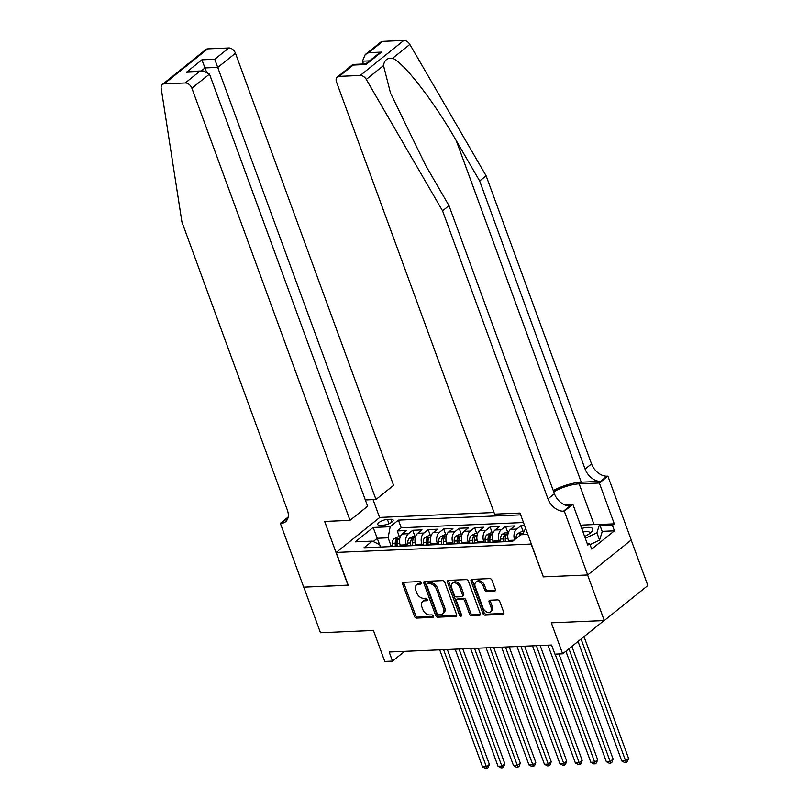 <?xml version="1.0" encoding="UTF-8"?>
<svg xmlns="http://www.w3.org/2000/svg" width="809" height="809" viewBox="0 0 809 809"><rect width="100%" height="100%" fill="white"/><g stroke="black" fill="none" stroke-linecap="round" stroke-linejoin="round"><path stroke-width="1.21" d="M421.186 582.804A1.416 0.961 -128.8 0 0 419.669 581.6L403.539 582.288A2.012 1.365 -128.8 0 0 402.933 582.51A2.012 1.365 -128.8 0 0 402.68 584.149L414.461 616.357A2.012 1.365 -128.8 0 0 416.635 618.086L432.764 617.388A1.416 0.961 -128.8 0 0 431.854 614.88L429.761 614.971A6.452 4.379 -128.8 0 1 422.814 609.46L421.823 606.77A6.452 4.379 -128.8 0 1 422.642 601.532A6.452 4.379 -128.8 0 1 424.594 600.834L426.677 600.743A1.416 0.961 -128.8 0 0 425.756 598.245L423.673 598.326A6.452 4.379 -128.8 0 1 416.716 592.815L415.735 590.125A6.452 4.379 -128.8 0 1 416.554 584.887A6.452 4.379 -128.8 0 1 418.496 584.189L420.589 584.098A1.416 0.961 -128.8 0 0 421.186 582.804M494.461 591.197A2.012 1.365 -128.8 0 0 495.068 590.985A2.012 1.365 -128.8 0 0 495.33 589.346L492.024 580.306A2.012 1.365 -128.8 0 0 489.849 578.587L471.93 579.355A2.012 1.365 -128.8 0 0 471.323 579.568A2.012 1.365 -128.8 0 0 471.071 581.206L482.862 613.424A2.012 1.365 -128.8 0 0 485.026 615.143L502.945 614.375A2.012 1.365 -128.8 0 0 503.552 614.162A2.012 1.365 -128.8 0 0 503.805 612.524L499.81 601.603A2.012 1.365 -128.8 0 0 497.636 599.884L489.971 600.207A2.012 1.365 -128.8 0 0 489.364 600.43A2.012 1.365 -128.8 0 0 489.111 602.068L491.093 607.478A5.4 3.661 -128.8 0 1 490.406 611.857A5.4 3.661 -128.8 0 1 482.973 607.832L475.207 586.616A5.4 3.661 -128.8 0 1 475.894 582.237A5.4 3.661 -128.8 0 1 483.327 586.272L484.621 589.801A2.012 1.365 -128.8 0 0 486.796 591.531L494.461 591.197L495.411 590.439M543.314 576.736L531.119 544.063L336.241 552.426L348.244 585.251L303.779 587.152L320.465 632.739L373.434 630.464L384.781 661.459L392.507 661.125L389.169 652.014L551.576 645.036L554.913 654.157L562.649 653.824L604.04 620.564M543.132 576.878L587.597 574.977L604.283 620.554L551.303 622.829L562.649 653.824M444.808 582.338A2.012 1.365 -128.8 0 0 442.634 580.609L424.715 581.378A2.012 1.365 -128.8 0 0 424.108 581.6A2.012 1.365 -128.8 0 0 423.855 583.238L435.647 615.447A2.012 1.365 -128.8 0 0 437.811 617.176L455.73 616.407A2.012 1.365 -128.8 0 0 456.337 616.185A2.012 1.365 -128.8 0 0 456.589 614.547L444.808 582.338M448.328 580.366L466.237 579.598A2.012 1.365 -128.8 0 1 468.411 581.317L480.202 613.535A2.012 1.365 -128.8 0 1 479.949 615.174A2.012 1.365 -128.8 0 1 479.332 615.386L471.667 615.72A2.012 1.365 -128.8 0 1 469.493 613.991L464.72 600.935A2.012 1.365 -128.8 0 0 462.546 599.206L457.459 599.429A2.012 1.365 -128.8 0 0 456.852 599.641A2.012 1.365 -128.8 0 0 456.589 601.279L461.575 614.88A1.416 0.961 -128.8 0 1 459.441 614.971L447.458 582.217A2.012 1.365 -128.8 0 1 447.711 580.579A2.012 1.365 -128.8 0 1 448.328 580.366M631.182 540.018L647.837 585.554L604.283 620.554M524.556 525.486L521.006 525.638L523.16 531.533M514.524 539.755A8.221 5.41 -92.5 0 1 516.708 529.086L510.519 529.349L514.817 525.901L505.534 526.295L507.688 532.191M499.598 541.919L499.193 540.827A8.221 5.41 -92.5 0 1 501.236 529.753L495.047 530.016L499.345 526.568L490.072 526.962L492.226 532.858M484.136 542.586L483.731 541.494A8.221 5.41 -92.5 0 1 485.774 530.411L479.585 530.684L483.883 527.225L474.6 527.63L476.754 533.525M468.664 543.254L468.259 542.151A8.221 5.41 -92.5 0 1 470.302 531.078L464.113 531.341L468.411 527.893L459.138 528.287L461.292 534.183M453.202 543.911L452.797 542.819A8.221 5.41 -92.5 0 1 454.84 531.746L448.651 532.009L452.949 528.56L443.666 528.955L445.83 534.85M437.73 544.578L437.325 543.486A8.221 5.41 -92.5 0 1 439.368 532.403L433.179 532.676L437.477 529.217L428.204 529.622L430.358 535.518M422.268 545.246L421.863 544.144A8.221 5.41 -92.5 0 1 423.906 533.07L417.717 533.333L422.015 529.885L412.732 530.279L408.434 533.738A8.221 5.41 87.5 0 0 406.391 544.811L406.796 545.903M414.896 536.175L412.732 530.279M510.519 529.349A8.221 5.41 87.5 0 0 508.477 540.432L508.881 541.524M495.047 530.016A8.221 5.41 87.5 0 0 493.015 541.09L493.409 542.192M479.585 530.684A8.221 5.41 87.5 0 0 477.543 541.757L477.947 542.849M464.113 531.341A8.221 5.41 87.5 0 0 462.081 542.424L462.475 543.517M448.651 532.009A8.221 5.41 87.5 0 0 446.608 543.082L447.013 544.184M433.179 532.676A8.221 5.41 87.5 0 0 431.146 543.749L431.541 544.841M417.717 533.333A8.221 5.41 87.5 0 0 415.674 544.417L416.079 545.509M380.109 525.294L383.517 525.142A6.371 2.093 -20.1 0 0 390.16 523.17A6.371 2.093 -20.1 0 0 393.144 520.025A6.371 2.093 -20.1 0 0 390.818 519.277L387.41 519.429A6.371 2.093 -20.1 0 0 380.766 521.411A6.371 2.093 -20.1 0 0 377.783 524.545A6.371 2.093 -20.1 0 0 380.109 525.294M494.046 512.522L379.805 517.426L336.241 552.426M520.672 514.868L398.412 520.116L390.171 526.74L388.128 537.823L391.334 546.571M527.832 534.446L520.753 534.749L512.512 541.373L364.03 547.744L372.271 541.12L355.262 541.848L373.151 527.468L390.171 526.74M523.474 522.533L401.213 527.781L397.27 530.947L406.543 530.552L402.245 534.001A8.221 5.41 87.5 0 0 400.212 545.074L400.607 546.176M423.906 533.07L428.204 529.622M439.368 532.403L443.666 528.955M454.84 531.746L459.138 528.287M470.302 531.078L474.6 527.63M485.774 530.411L490.072 526.962M501.236 529.753L505.534 526.295M516.708 529.086L521.006 525.638M388.128 537.823L377.297 538.278L373.212 541.565M379.613 544.619L373.151 527.468M380.533 547.036L379.654 544.629L372.271 541.12M392.507 661.125L404.682 651.346M399.424 536.842L397.27 530.947M401.213 527.781L398.412 520.116M525.789 528.853A8.221 5.41 87.5 0 0 523.281 534.638M421.277 583.178L419.679 583.249A6.452 4.379 -128.8 0 0 417.727 583.936L416.554 584.887M422.642 601.532L423.815 600.581A6.452 4.379 -128.8 0 1 425.767 599.894L427.364 599.823M403.731 582.278A2.012 1.365 -128.8 0 0 403.853 583.198L415.644 615.416A2.012 1.365 -128.8 0 0 417.818 617.136L433.462 616.468M424.907 581.368A2.012 1.365 -128.8 0 0 425.028 582.288L436.82 614.506A2.012 1.365 -128.8 0 0 438.994 616.225L456.711 615.467M427.304 583.815A1.416 0.961 -128.8 0 0 426.697 585.109L437.052 613.394A1.416 0.961 -128.8 0 0 438.569 614.597L440.774 614.506A6.452 4.379 -128.8 0 0 442.715 613.809A6.452 4.379 -128.8 0 0 443.534 608.57L436.456 589.235A6.452 4.379 -128.8 0 0 429.508 583.724L427.304 583.815L428.477 582.864A1.416 0.961 -128.8 0 0 428.052 583.016L426.879 583.967M442.715 613.809L443.898 612.858A6.452 4.379 -128.8 0 0 444.707 607.62L443.534 608.57M428.477 582.864L430.681 582.773A6.452 4.379 -128.8 0 1 437.639 588.295L444.707 607.62M480.324 614.456L472.85 614.769L471.667 615.72M456.852 599.641L458.025 598.7A2.012 1.365 -128.8 0 1 458.632 598.478L463.719 598.255A2.012 1.365 -128.8 0 1 465.893 599.985L470.676 613.05A2.012 1.365 -128.8 0 0 472.85 614.769M448.52 580.356A2.012 1.365 -128.8 0 0 448.641 581.277L460.624 614.031A1.416 0.961 -128.8 0 0 461.646 615.133M459.755 587.374A5.4 3.661 -128.8 0 0 452.312 583.34A5.4 3.661 -128.8 0 0 451.634 587.718L454.365 595.191A2.012 1.365 -128.8 0 0 456.539 596.921L461.626 596.698A2.012 1.365 -128.8 0 0 462.232 596.486A2.012 1.365 -128.8 0 0 462.485 594.848L459.755 587.374L460.938 586.424A5.4 3.661 -128.8 0 0 453.495 582.399L452.312 583.34M462.232 596.486L463.415 595.535A2.012 1.365 -128.8 0 0 463.668 593.897L462.485 594.848M460.938 586.424L463.668 593.897M475.894 582.237L477.067 581.297A5.4 3.661 -128.8 0 1 484.51 585.322L485.804 588.861A2.012 1.365 -128.8 0 0 487.979 590.58L495.452 590.267M490.406 611.857L491.589 610.916A5.4 3.661 -128.8 0 0 492.266 606.538L491.093 607.478M490.163 600.197A2.012 1.365 -128.8 0 0 490.284 601.117L492.266 606.538M472.122 579.345A2.012 1.365 -128.8 0 0 472.244 580.265L484.035 612.474A2.012 1.365 -128.8 0 0 486.209 614.203L503.926 613.444M400.283 536.802L397.917 536.903L394.013 538.865A5.451 3.58 87.5 0 0 392.264 543.719L392.355 546.53M400.03 544.558L400.091 546.196M439.722 649.839L482.568 766.942L486.431 766.77L489.374 764.404L447.337 649.516M397.148 546.318L397.057 543.517A5.451 3.58 -92.5 0 1 398.008 539.593C398.19 538.592 397.573 538.622 396.157 539.674A5.451 3.58 87.5 0 0 395.207 543.587L395.298 546.399M397.047 546.328L396.956 543.557A2.771 1.82 -92.5 0 1 397.108 542.343M398.008 539.593L398.18 539.037M489.374 764.404L488.201 767.539L487.028 768.479L443.585 649.678M487.028 768.479L485.481 768.55L482.568 766.942M584.624 536.448A13.359 4.379 -20.1 0 0 591.126 532.342A13.359 4.379 -20.1 0 0 591.854 527.994A13.359 4.379 -20.1 0 0 581.701 528.459M589.377 533.768A9.142 3.003 -20.1 0 0 589.579 532.555A9.142 3.003 -20.1 0 0 588.962 531.897A9.142 3.003 -20.1 0 0 582.986 531.968M580.811 526.022L582.854 525.051L599.56 524.333L602.23 531.624L599.57 540.119L590.054 544.639M599.56 524.333L596.9 532.818L585.311 538.329M599.57 540.119L596.9 532.818M365.334 499.952L375.993 499.497L393.589 485.349L235.459 53.232L217.854 67.38L205.021 67.926L201.239 70.959M375.993 499.497L214.749 59.269L228.816 47.964L207.701 48.874L164.136 83.873A6.169 4.176 -128.8 0 0 162.285 84.53A6.169 4.176 -128.8 0 0 161.163 88.221L181.934 222L287.357 510.085A14.39 9.759 51.2 0 1 285.537 521.765A14.39 9.759 51.2 0 1 281.198 523.312L280.349 523.342L303.699 587.162L348.194 585.109M348.012 585.261L324.662 521.441L350.024 520.349L191.895 88.232A6.169 4.176 -128.8 0 0 185.251 82.963L164.136 83.873M280.349 523.342L288.156 517.072M379.623 517.568L373.05 499.618M350.024 520.349L367.63 506.212L209.501 74.094L191.895 88.232M162.285 84.53L205.84 49.531A6.169 4.176 51.2 0 1 207.701 48.874M228.816 47.964A6.169 4.176 51.2 0 1 235.459 53.232M287.913 518.114A14.39 9.759 51.2 0 1 287.65 518.124L281.198 523.312M206.244 71.273L201.906 59.815L214.749 59.269M185.251 82.963L199.327 71.657L203.079 70.889L209.501 74.094M199.327 71.657L186.485 72.213L190.246 71.435L203.079 70.889M382.718 41.36L368.641 52.666L365.203 54.587L380.857 42.017A6.169 4.176 51.2 0 1 382.718 41.36L403.822 40.45A6.169 4.176 51.2 0 1 409.85 44.414L486.118 175.816L479.666 180.994L585.089 469.068A14.39 9.759 -128.8 0 0 600.591 481.365L581.256 482.194A26.768 8.778 -20.1 0 0 553.265 490.557M479.666 180.994L456.286 140.705C434.251 101.944 404.187 63.011 392.628 58.258C387.319 57.742 384.275 60.19 383.517 65.58L390.525 93.116L425.615 165.349L448.995 205.638L554.418 493.712A14.39 9.759 -128.8 0 0 569.92 506.009L563.469 511.187L564.318 511.157L587.678 574.966L543.365 576.868L520.005 513.058L494.643 514.15L336.514 82.033A6.169 4.176 -128.8 0 1 337.292 77.027A6.169 4.176 -128.8 0 1 339.153 76.359L360.258 75.449L403.822 40.45M486.118 175.816L591.541 463.891A14.39 9.759 -128.8 0 0 607.033 476.188L607.883 476.147L631.242 539.967L587.678 574.966M448.995 205.638L442.553 210.815L547.976 498.89A14.39 9.759 -128.8 0 0 563.469 511.187M383.517 65.58L366.285 79.424L442.553 210.815M599.611 524.485L614.294 523.848L612.413 525.365L600.126 525.89M587.283 543.729L589.69 543.628L591.692 549.089L614.415 530.835L612.413 525.365M589.69 543.628L587.799 545.135L572.853 504.3L564.318 511.157M607.883 476.147L599.348 483.013L579.163 483.873A23.117 7.584 -20.1 0 0 553.72 491.791M614.294 523.848L599.348 483.013M363.504 64.002L362.472 61.171L365.203 54.587M564.146 504.674L572.853 504.3M366.285 79.424A6.169 4.176 -128.8 0 0 360.258 75.449M614.415 530.835L602.129 531.361M368.641 52.666L381.484 52.11L378.046 54.041L365.769 63.901L366.052 64.508L353.22 65.054L352.936 64.447L365.769 63.901M415.745 536.145L413.389 536.246L409.485 538.197A5.451 3.58 87.5 0 0 407.726 543.051L407.817 545.863M415.502 543.901L415.553 545.529M455.184 649.182L498.031 766.275L501.904 766.113L504.846 763.747L462.799 648.848M412.62 545.66L412.529 542.849A5.451 3.58 -92.5 0 1 413.48 538.925C413.662 537.924 413.045 537.955 411.619 539.006A5.451 3.58 87.5 0 0 410.669 542.93L410.76 545.741M412.519 545.66L412.428 542.89A2.771 1.82 -92.5 0 1 412.57 541.676M413.48 538.925L413.642 538.369M504.846 763.747L503.673 766.871L502.49 767.822L459.047 649.01M502.49 767.822L500.943 767.883L498.031 766.275M431.217 535.477L428.851 535.578L424.947 537.54A5.451 3.58 87.5 0 0 423.198 542.394L423.289 545.195M430.964 543.233L431.025 544.872M470.646 648.515L513.503 765.607L517.366 765.445L520.308 763.079L478.271 648.191M428.082 544.993L427.991 542.182A5.451 3.58 -92.5 0 1 428.942 538.268C429.124 537.267 428.507 537.287 427.091 538.349A5.451 3.58 87.5 0 0 426.131 542.263L426.232 545.074M427.981 544.993L427.89 542.232A2.771 1.82 -92.5 0 1 428.042 541.009M428.942 538.268L429.114 537.702M520.308 763.079L519.135 766.214L517.962 767.154L474.519 648.343M517.962 767.154L516.415 767.225L513.503 765.607M446.679 534.81L444.323 534.911L440.42 536.873A5.451 3.58 87.5 0 0 438.66 541.727L438.751 544.538M446.437 542.566L446.487 544.204M486.118 647.847L528.965 764.95L532.838 764.778L535.78 762.412L493.733 647.524M443.554 544.326L443.463 541.524A5.451 3.58 -92.5 0 1 444.414 537.601C444.596 536.6 443.969 536.63 442.553 537.682A5.451 3.58 87.5 0 0 441.603 541.595L441.694 544.406M443.453 544.336L443.362 541.565A2.771 1.82 -92.5 0 1 443.504 540.351M444.414 537.601L444.576 537.045M535.78 762.412L534.607 765.547L533.424 766.487L489.981 647.685M533.424 766.487L531.877 766.558L528.965 764.95M462.151 534.152L459.785 534.253L455.882 536.205A5.451 3.58 87.5 0 0 454.132 541.059L454.223 543.87M461.899 541.909L461.959 543.537M501.58 647.19L544.437 764.283L548.3 764.121L551.242 761.754L509.205 646.856M459.016 543.668L458.925 540.857A5.451 3.58 -92.5 0 1 459.876 536.933C460.058 535.932 459.441 535.962 458.025 537.014A5.451 3.58 87.5 0 0 457.065 540.938L457.166 543.749M458.915 543.668L458.824 540.897A2.771 1.82 -92.5 0 1 458.966 539.684M459.876 536.933L460.048 536.377M551.242 761.754L550.069 764.879L548.896 765.83L505.453 647.018M548.896 765.83L547.349 765.89L544.437 764.283M477.613 533.485L475.257 533.586L471.354 535.548A5.451 3.58 87.5 0 0 469.594 540.402L469.685 543.203M477.371 541.241L477.421 542.879M517.052 646.522L559.899 763.615L563.772 763.453L566.715 761.087L524.667 646.199M474.489 543.001L474.387 540.19A5.451 3.58 -92.5 0 1 475.348 536.276C475.53 535.275 474.903 535.295 473.487 536.357A5.451 3.58 87.5 0 0 472.537 540.27L472.628 543.082M474.387 543.001L474.296 540.24A2.771 1.82 -92.5 0 1 474.438 539.016M475.348 536.276L475.51 535.71M566.715 761.087L565.542 764.222L564.358 765.162L520.915 646.361M564.358 765.162L562.811 765.233L559.899 763.615M493.075 532.818L490.719 532.919L486.816 534.88A5.451 3.58 87.5 0 0 485.066 539.734L485.157 542.546M492.833 540.574L492.893 542.212M532.514 645.855L575.371 762.958L579.234 762.786L582.177 760.42L540.139 645.531M489.951 542.333L489.86 539.532A5.451 3.58 -92.5 0 1 490.81 535.609C490.992 534.607 490.375 534.638 488.96 535.689A5.451 3.58 87.5 0 0 487.999 539.603L488.1 542.414M489.849 542.343L489.758 539.573A2.771 1.82 -92.5 0 1 489.9 538.359M490.81 535.609L490.982 535.052M582.177 760.42L581.004 763.554L579.831 764.495L536.387 645.693M579.831 764.495L578.283 764.566L575.371 762.958M508.548 532.16L506.191 532.261L502.288 534.213A5.451 3.58 87.5 0 0 500.528 539.067L500.619 541.878M508.305 539.916L508.355 541.545M547.986 645.198L590.833 762.29L594.706 762.129L597.649 759.762L558.938 653.985M505.423 541.676L505.322 538.865A5.451 3.58 -92.5 0 1 506.282 534.941C506.464 533.94 505.837 533.97 504.422 535.022A5.451 3.58 87.5 0 0 503.471 538.946L503.562 541.757M505.322 541.676L505.231 538.905A2.771 1.82 -92.5 0 1 505.372 537.692M506.282 534.941L506.444 534.385M597.649 759.762L596.476 762.887L595.293 763.838L555.186 654.147M595.293 763.838L593.745 763.898L590.833 762.29M524.01 531.493L521.653 531.594L517.75 533.556A5.451 3.58 87.5 0 0 516 538.41L516 538.561M565.895 651.215L606.305 761.623L610.168 761.461L613.111 759.095L571.872 646.411M521.502 534.719A5.451 3.58 -92.5 0 1 521.744 534.284C521.926 533.283 521.309 533.303 519.894 534.365A5.451 3.58 87.5 0 0 519.186 536.003M521.744 534.284L521.916 533.718M613.111 759.095L611.938 762.23L610.765 763.17L568.929 648.778M610.765 763.17L609.217 763.241L606.305 761.623M578.041 641.456L621.767 760.966L625.64 760.794L628.583 758.427L584.017 636.653M628.583 758.427L627.41 761.562L626.227 762.513L581.074 639.019M626.227 762.513L624.679 762.574L621.767 760.966M513.978 540.19L508.477 540.432M499.193 540.827L493.015 541.09M483.731 541.494L477.543 541.757M468.259 542.151L462.081 542.424M452.797 542.819L446.608 543.082M437.325 543.486L431.146 543.749M421.863 544.144L415.674 544.417M406.391 544.811L400.212 545.074M408.434 533.738L402.245 534.001M388.987 523.736L387.41 519.429M391.849 522.098L390.818 519.277M419.679 583.249L418.496 584.189M427.344 600.207L426.677 600.743M425.767 599.894L424.594 600.834M433.432 616.852L432.764 617.388M417.818 617.136L416.635 618.086M415.644 615.416L414.461 616.357M403.853 583.198L402.68 584.149M421.256 583.562L420.589 584.098M456.68 615.639L455.73 616.407M438.994 616.225L437.811 617.176M436.82 614.506L435.647 615.447M425.028 582.288L423.855 583.238M437.639 588.295L436.456 589.235M430.681 582.773L429.508 583.724M480.293 614.628L479.332 615.386M470.676 613.05L469.493 613.991M465.893 599.985L464.72 600.935M463.719 598.255L462.546 599.206M458.632 598.478L457.459 599.429M460.624 614.031L459.441 614.971M448.641 581.277L447.458 582.217M487.979 590.58L486.796 591.531M485.804 588.861L484.621 589.801M484.51 585.322L483.327 586.272M490.284 601.117L489.111 602.068M503.896 613.616L502.945 614.375M486.209 614.203L485.026 615.143M484.035 612.474L482.862 613.424M472.244 580.265L471.071 581.206M399.747 538.572L394.114 538.814M395.207 543.587L392.264 543.719M399.737 543.395L397.057 543.517M397.108 542.283L396.157 539.674M186.485 72.213L201.906 59.815M456.286 140.705L581.256 482.194M554.418 493.712L547.976 498.89M585.089 469.068L591.541 463.891M381.484 52.11L366.052 64.508M353.22 65.054L339.153 76.359M409.85 44.414L392.628 58.258M600.591 481.365L607.033 476.188M594.059 524.566L579.163 483.873M369.551 60.867L362.472 61.171M415.219 537.904L409.587 538.147M410.669 542.93L407.726 543.051M415.209 542.728L412.529 542.849M412.58 541.615L411.619 539.006M430.681 537.247L425.049 537.489M426.131 542.263L423.198 542.394M430.671 542.07L427.991 542.182M428.042 540.948L427.091 538.349M446.153 536.579L440.521 536.822M441.603 541.595L438.66 541.727M446.143 541.403L443.463 541.524M443.514 540.291L442.553 537.682M461.615 535.912L455.983 536.155M457.065 540.938L454.132 541.059M461.605 540.746L458.925 540.857M458.976 539.623L458.025 537.014M477.088 535.255L471.455 535.497M472.537 540.27L469.594 540.402M477.077 540.078L474.387 540.19M474.448 538.956L473.487 536.357M492.55 534.587L486.917 534.83M487.999 539.603L485.066 539.734M492.539 539.411L489.86 539.532M489.91 538.298L488.96 535.689M508.012 533.93L502.379 534.162M503.471 538.946L500.528 539.067M508.012 538.754L505.322 538.865M505.382 537.631L504.422 535.022M523.484 533.262L517.851 533.505M520.197 535.194L519.894 534.365M352.936 64.447L337.292 77.027"/></g></svg>
